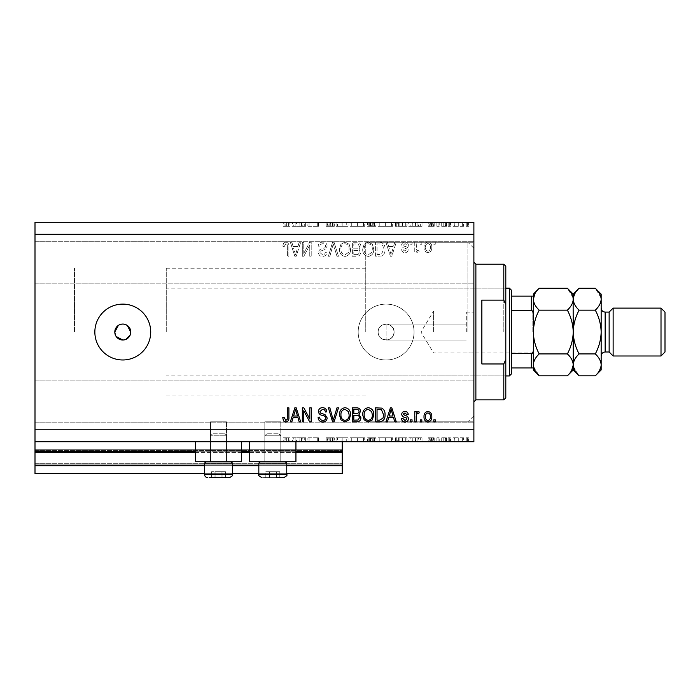 <?xml version="1.0" encoding="UTF-8"?>
<svg xmlns="http://www.w3.org/2000/svg" width="700" height="700" viewBox="0 0 700 700"><rect width="100%" height="100%" fill="white"/><g stroke="black" fill="none" stroke-linecap="round" stroke-linejoin="round"><path stroke-width="0.53" stroke-dasharray="3.5 2.62" d="M35 441.77L35 429.8L473.883 429.8L473.883 441.77L35 441.77L35 451.745L342.221 451.745L342.221 441.77L35 441.77L342.221 441.77M35 452.541L35 451.745L342.221 451.745L342.221 465.71L35 465.71L35 452.541L342.221 452.541M35 465.71L35 449.75L35 473.69L35 463.312L35 473.69L342.221 473.69L342.221 465.71M35 473.69L342.221 473.69L342.221 450.546L342.221 473.69L35 473.69M35 464.109L342.221 464.109L342.221 449.75L342.221 464.109L35 464.109M35 449.75L342.221 449.75L342.221 450.546L342.221 449.75L35 449.75L342.221 449.75L35 449.75L35 463.312L35 449.75M204.566 473.69L232.496 473.69M258.834 473.69L286.764 473.69M204.566 465.71L232.496 465.71M258.834 465.71L286.764 465.71M35 451.745L342.221 451.745M195.396 451.745L241.675 451.745M249.655 451.745L295.934 451.745M394.091 332.045C393.584 327.233 390.924 324.572 386.111 324.065C390.924 324.572 393.584 327.233 394.091 332.045C394.581 342.335 377.641 342.344 378.131 332.045A7.98 7.98 0 0 1 386.111 324.065A7.98 7.98 0 0 1 394.091 332.045C393.584 336.858 390.924 339.517 386.111 340.025L386.111 324.065L386.111 340.025C390.924 339.517 393.584 336.858 394.091 332.045A7.98 7.98 0 0 1 386.111 340.025A7.98 7.98 0 0 1 378.131 332.045C377.632 321.764 394.572 321.738 394.091 332.045M280.779 421.82L280.779 461.72L264.819 461.72L280.779 461.72L264.819 461.72L280.779 461.72L264.819 461.72L280.779 461.72L264.819 461.72L280.779 461.72L280.779 421.82L264.819 421.82L264.819 461.72L264.819 421.82L280.779 421.82M226.511 421.82L226.511 461.72L210.551 461.72L226.511 461.72L210.551 461.72L226.511 461.72L210.551 461.72L226.511 461.72L210.551 461.72L226.511 461.72L226.511 421.82L210.551 421.82L210.551 461.72L210.551 421.82L226.511 421.82M195.396 441.77L241.675 441.77L195.396 441.77L195.396 461.72L241.675 461.72L195.396 461.72L241.675 461.72L241.675 441.77L195.396 441.77L241.675 441.77M249.655 441.77L295.934 441.77L249.655 441.77L249.655 461.72L295.934 461.72L249.655 461.72L295.934 461.72L295.934 441.77L249.655 441.77L295.934 441.77M115.404 335.108L116.139 336.481M127.207 325.412L122.78 324.065L118.344 325.412M122.78 304.115A27.93 27.93 0 0 0 94.85 332.045A27.93 27.93 0 0 0 122.78 359.975A27.93 27.93 0 0 0 150.71 332.045A27.93 27.93 0 0 0 122.78 304.115M358.181 332.045A27.93 27.93 0 0 1 386.111 304.115A27.93 27.93 0 0 1 414.041 332.045A27.93 27.93 0 0 1 386.111 359.975A27.93 27.93 0 0 1 358.181 332.045A27.93 27.93 0 0 1 386.111 304.115A27.93 27.93 0 0 1 414.041 332.045A27.93 27.93 0 0 1 386.111 359.975A27.93 27.93 0 0 1 358.181 332.045M466.305 332.045L466.305 312.095L466.305 332.045M473.883 332.045L473.883 241.273L473.883 332.045M365.759 332.045L365.759 242.27L365.759 332.045M74.498 332.045L74.498 268.205L74.498 332.045M35 262.22L35 241.273L35 262.22M35 401.87L35 422.817L35 401.87M308.061 226.31L318.535 226.31L309.05 226.31L309.05 222.32L318.535 222.32L309.05 222.32L309.05 226.31L307.79 226.31L308.061 222.32M334.294 222.32L326.06 222.32L334.294 222.32L334.294 226.31L330.304 226.31L330.304 222.32L330.304 226.31L326.06 226.31L326.06 222.32M342.169 222.32L336.079 222.32L348.075 222.32L342.169 222.32L342.169 226.31L341.994 222.32M357.411 222.32L350.044 222.32L364.726 222.32L357.411 222.32L357.411 226.31L350.044 226.31L350.044 222.32M385.341 222.32L377.974 222.32L392.656 222.32L385.341 222.32L385.341 226.31L377.974 226.31L377.974 222.32M408.765 222.32L422.021 222.32L408.765 222.32L408.765 226.31L415.389 226.31L415.389 222.32M468.562 226.31L466.235 226.31L467.399 226.31L467.399 222.32L466.235 222.32L468.562 222.32L467.399 222.32L467.399 226.31L468.562 226.31L468.562 222.32M35 429.8L35 222.32L473.883 222.32L473.883 429.8M452.988 222.32L463.549 222.32L452.988 222.32L452.988 226.31L454.387 226.31L454.387 222.32M450.485 226.31L448.157 226.31L449.321 226.31L449.321 222.32L448.157 222.32L450.485 222.32L449.321 222.32L449.321 226.31L450.485 226.31L450.485 222.32M445.454 226.31L441.709 226.31L442.96 226.31L442.96 222.32L441.709 222.32L446.547 222.32L442.96 222.32L442.96 226.31L442.96 222.32L442.96 226.31L445.454 226.31L445.454 222.32M439.206 226.31L436.879 226.31L438.043 226.31L438.043 222.32L436.879 222.32L439.206 222.32L438.043 222.32L438.043 226.31L439.206 226.31L439.206 222.32M428.82 222.32L434.192 222.32L428.286 222.32L432.941 222.32L428.82 222.32L428.82 226.31L431.401 226.31L431.401 222.32L431.401 226.31L434.009 226.31L434.009 222.32M406.98 222.32L395.517 222.32L406.98 222.32L406.98 226.31L395.517 226.31L395.517 222.32L395.517 226.31L402.771 226.31L402.771 222.32M371.368 222.32L375.83 222.32L371.368 222.32L371.368 226.31L367.588 226.31L367.588 222.32L367.588 226.31L374.754 226.31L374.754 222.32M292.399 222.32L305.646 222.32L292.399 222.32L292.399 226.31L299.023 226.31L299.023 222.32M286.703 222.32L283.264 222.32L286.703 222.32L286.703 226.31L288.636 226.31L288.636 222.32L288.636 226.31L289.887 226.31L289.887 222.32L289.887 226.31L286.632 226.31L286.632 222.32M308.061 437.78L318.535 437.78L309.05 437.78L309.05 441.77L318.535 441.77L309.05 441.77L309.05 437.78L307.79 437.78L308.061 441.77M334.294 441.77L326.06 441.77L334.294 441.77L334.294 437.78L330.304 437.78L330.304 441.77L330.304 437.78L326.06 437.78L326.06 441.77M342.169 441.77L336.079 441.77L348.075 441.77L342.169 441.77L342.169 437.78L341.994 441.77M357.411 441.77L350.044 441.77L364.726 441.77L357.411 441.77L357.411 437.78L350.044 437.78L350.044 441.77M385.341 441.77L377.974 441.77L392.656 441.77L385.341 441.77L385.341 437.78L377.974 437.78L377.974 441.77M408.765 441.77L422.021 441.77L408.765 441.77L408.765 437.78L415.389 437.78L415.389 441.77M468.562 437.78L466.235 437.78L467.399 437.78L467.399 441.77L466.235 441.77L468.562 441.77L467.399 441.77L467.399 437.78L468.562 437.78L468.562 441.77M452.988 441.77L463.549 441.77L452.988 441.77L452.988 437.78L454.387 437.78L454.387 441.77M450.485 437.78L448.157 437.78L449.321 437.78L449.321 441.77L448.157 441.77L450.485 441.77L449.321 441.77L449.321 437.78L450.485 437.78L450.485 441.77M445.454 437.78L441.709 437.78L442.96 437.78L442.96 441.77L441.709 441.77L446.547 441.77L442.96 441.77L442.96 437.78L442.96 441.77L442.96 437.78L445.454 437.78L445.454 441.77M439.206 437.78L436.879 437.78L438.043 437.78L438.043 441.77L436.879 441.77L439.206 441.77L438.043 441.77L438.043 437.78L439.206 437.78L439.206 441.77M428.82 441.77L434.192 441.77L428.286 441.77L432.941 441.77L428.82 441.77L428.82 437.78L431.401 437.78L431.401 441.77L431.401 437.78L434.009 437.78L434.009 441.77M406.98 441.77L395.517 441.77L406.98 441.77L406.98 437.78L395.517 437.78L395.517 441.77L395.517 437.78L402.771 437.78L402.771 441.77M371.368 441.77L375.83 441.77L371.368 441.77L371.368 437.78L367.588 437.78L367.588 441.77L367.588 437.78L374.754 437.78L374.754 441.77M292.399 441.77L305.646 441.77L292.399 441.77L292.399 437.78L299.023 437.78L299.023 441.77M286.703 441.77L283.264 441.77L286.703 441.77L286.703 437.78L288.636 437.78L288.636 441.77L288.636 437.78L289.887 437.78L289.887 441.77L289.887 437.78L286.632 437.78L286.632 441.77M303.774 253.391L303.774 242.27L302.321 242.27L302.321 256.235L303.861 256.235L309.759 245.105L309.759 256.235L311.211 256.235L311.211 242.27L309.654 242.27L303.774 253.391L303.774 242.27L302.321 242.27L302.321 256.235L303.861 256.235L309.759 245.105L309.759 256.235L311.211 256.235L311.211 242.27L309.654 242.27L303.774 253.391M327.171 246.155C326.909 243.521 325.439 242.165 322.77 242.095C319.83 242.279 318.273 243.845 318.098 246.811L319.55 246.986C319.734 244.939 320.854 243.854 322.892 243.723C324.572 243.714 325.509 244.51 325.719 246.12C325.281 247.739 324.118 248.623 322.227 248.754C319.953 249.13 318.701 250.407 318.465 252.595C318.675 255.054 320.023 256.322 322.516 256.419C325.168 256.287 326.602 254.896 326.804 252.245L325.351 252.07C325.22 253.811 324.293 254.721 322.56 254.791L319.909 252.56L320.373 251.142L325.01 249.498L327.171 246.155C326.909 243.521 325.439 242.165 322.77 242.095C319.83 242.279 318.273 243.845 318.098 246.811L319.55 246.986C319.734 244.939 320.854 243.854 322.892 243.723C324.572 243.714 325.509 244.51 325.719 246.12C325.281 247.739 324.118 248.623 322.227 248.754C319.953 249.13 318.701 250.407 318.465 252.595C318.675 255.054 320.023 256.322 322.516 256.419C325.168 256.287 326.602 254.896 326.804 252.245L325.351 252.07C325.22 253.811 324.293 254.721 322.56 254.791L319.909 252.56L320.373 251.142L325.01 249.498L327.171 246.155M338.467 256.235L334.066 242.27L332.57 242.27L328.396 256.235L329.884 256.235L333.244 243.906L336.963 256.235L338.467 256.235L334.066 242.27L332.57 242.27L328.396 256.235L329.884 256.235L333.244 243.906L336.963 256.235L338.467 256.235M345.03 242.095L340.918 244.282L339.5 249.069C339.334 253.225 341.18 255.675 345.039 256.419C348.828 255.693 350.665 253.304 350.56 249.244L349.142 244.23L345.03 242.095L340.918 244.282L339.5 249.069C339.334 253.225 341.18 255.675 345.039 256.419C348.828 255.693 350.665 253.304 350.56 249.244L349.142 244.23L345.03 242.095M368.244 242.095L364.131 244.282L362.714 249.069C362.547 253.225 364.394 255.675 368.252 256.419C372.041 255.693 373.879 253.304 373.774 249.244L372.356 244.23L368.244 242.095L364.131 244.282L362.714 249.069C362.547 253.225 364.394 255.675 368.252 256.419C372.041 255.693 373.879 253.304 373.774 249.244L372.356 244.23L368.244 242.095M388.658 246.444L387.441 242.27L385.928 242.27L390.39 256.235L391.799 256.235L396.261 242.27L394.756 242.27L393.531 246.444L388.658 246.444L387.441 242.27L385.928 242.27L390.39 256.235L391.799 256.235L396.261 242.27L394.756 242.27L393.531 246.444L388.658 246.444M435.26 244.265L435.26 242.27L433.808 242.27L433.808 244.265L435.26 244.265L435.26 242.27L433.808 242.27L433.808 244.265L435.26 244.265M35 234.29L473.883 234.29M431.812 247.459C431.996 244.431 430.701 242.638 427.91 242.095C425.162 242.629 423.859 244.388 424.016 247.354C423.85 250.329 425.154 252.079 427.91 252.612C430.631 252.096 431.926 250.373 431.812 247.459C431.996 244.431 430.701 242.638 427.91 242.095C425.162 242.629 423.859 244.388 424.016 247.354C423.85 250.329 425.154 252.079 427.91 252.612C430.631 252.096 431.926 250.373 431.812 247.459M421.838 244.265L421.838 242.27L420.385 242.27L420.385 244.265L421.838 244.265L421.838 242.27L420.385 242.27L420.385 244.265L421.838 244.265M416.211 247.537L416.211 242.27L414.759 242.27L414.759 252.429L416.211 252.429L416.211 250.81L417.926 252.612L419.3 252.07L418.749 250.618L417.769 250.801L416.474 249.611L416.211 242.27L414.759 242.27L414.759 252.429L416.211 252.429L416.211 250.81L417.926 252.612L419.3 252.07L418.749 250.618L417.769 250.801L416.474 249.611L416.211 247.537M412.046 244.265L412.046 242.27L410.594 242.27L410.594 244.265L412.046 244.265L412.046 242.27L410.594 242.27L410.594 244.265L412.046 244.265M408.415 245.368C408.257 243.259 407.111 242.174 404.985 242.095C402.938 242.2 401.783 243.285 401.52 245.359L402.973 245.534L405.081 243.539L406.963 245.123L406.63 246.041L405.265 246.601C403.244 246.846 402.062 247.888 401.704 249.716C401.896 251.615 402.973 252.586 404.924 252.612C406.866 252.578 407.969 251.606 408.231 249.707L406.779 249.524L404.976 251.16L403.156 249.918L405.239 248.491C407.19 248.246 408.249 247.205 408.415 245.368C408.257 243.259 407.111 242.174 404.985 242.095C402.938 242.2 401.783 243.285 401.52 245.359L402.973 245.534L405.081 243.539L406.963 245.123L406.63 246.041L405.265 246.601C403.244 246.846 402.062 247.888 401.704 249.716C401.896 251.615 402.973 252.586 404.924 252.612C406.866 252.578 407.969 251.606 408.231 249.707L406.779 249.524L404.976 251.16L403.156 249.918L405.239 248.491C407.19 248.246 408.249 247.205 408.415 245.368M385.017 249.331C385.271 245.201 383.495 242.848 379.706 242.27L375.594 242.27L375.594 256.235L381.745 255.981C384.16 254.52 385.245 252.306 385.017 249.331C385.271 245.201 383.495 242.848 379.706 242.27L375.594 242.27L375.594 256.235L381.745 255.981C384.16 254.52 385.245 252.306 385.017 249.331M360.902 246.374C360.78 243.661 359.371 242.296 356.676 242.27L352.38 242.27L352.38 256.235L356.703 256.235C359.047 256.226 360.325 255.054 360.535 252.726L358.977 249.804L360.902 246.374C360.78 243.661 359.371 242.296 356.676 242.27L352.38 242.27L352.38 256.235L356.703 256.235C359.047 256.226 360.325 255.054 360.535 252.726L358.977 249.804L360.902 246.374M293.081 246.444L291.865 242.27L290.351 242.27L294.814 256.235L296.223 256.235L300.685 242.27L299.18 242.27L297.964 246.444L293.081 246.444L291.865 242.27L290.351 242.27L294.814 256.235L296.223 256.235L300.685 242.27L299.18 242.27L297.964 246.444L293.081 246.444M285.749 242.095L283.561 243.075L282.739 246.444L284.183 246.627L285.81 243.723L287.262 244.781L287.446 256.235L288.899 256.235L288.899 246.759C289.179 244.116 288.129 242.568 285.749 242.095L283.561 243.075L282.739 246.444L284.183 246.627L285.81 243.723L287.262 244.781L287.446 256.235L288.899 256.235L288.899 246.759C289.179 244.116 288.129 242.568 285.749 242.095M124.337 339.868L125.834 339.421M130.148 335.099L130.602 333.611M430.36 247.354C430.526 249.401 429.704 250.67 427.875 251.16C426.099 250.635 425.294 249.366 425.46 247.354C425.294 245.306 426.116 244.037 427.945 243.539C429.721 244.072 430.526 245.341 430.36 247.354C430.526 249.401 429.704 250.67 427.875 251.16C426.099 250.635 425.294 249.366 425.46 247.354C425.294 245.306 426.116 244.037 427.945 243.539C429.721 244.072 430.526 245.341 430.36 247.354M391.099 254.782L389.13 248.08L393.059 248.08L391.099 254.782L389.13 248.08L393.059 248.08L391.099 254.782M379.488 254.608L377.037 254.608L377.037 243.906L379.531 243.906L383.014 245.936L383.565 249.349L381.465 254.328L377.037 254.608L377.037 243.906L379.531 243.906L383.014 245.936L383.565 249.349L381.465 254.328L379.488 254.608M371.717 252.438L368.261 254.791C365.304 254.188 363.939 252.271 364.166 249.051C364.07 246.041 365.426 244.265 368.235 243.723C371.123 244.309 372.488 246.164 372.321 249.287L371.717 252.438L368.261 254.791C365.304 254.188 363.939 252.271 364.166 249.051C364.07 246.041 365.426 244.265 368.235 243.723C371.123 244.309 372.488 246.164 372.321 249.287L371.717 252.438M356.501 248.806L353.824 248.806L353.824 243.906L358.111 244.081L359.45 246.365C359.293 248.106 358.312 248.92 356.501 248.806L353.824 248.806L353.824 243.906L358.111 244.081L359.45 246.365C359.293 248.106 358.312 248.92 356.501 248.806M356.204 254.608L353.824 254.608L353.824 250.434L357.814 250.565L359.082 252.499C358.899 254.126 357.936 254.826 356.204 254.608L353.824 254.608L353.824 250.434L357.814 250.565L359.082 252.499C358.899 254.126 357.936 254.826 356.204 254.608M348.504 252.438L345.047 254.791C342.09 254.188 340.725 252.271 340.953 249.051C340.856 246.041 342.213 244.265 345.021 243.723C347.909 244.309 349.274 246.164 349.108 249.287L348.504 252.438L345.047 254.791C342.09 254.188 340.725 252.271 340.953 249.051C340.856 246.041 342.213 244.265 345.021 243.723C347.909 244.309 349.274 246.164 349.108 249.287L348.504 252.438M295.523 254.782L293.554 248.08L297.483 248.08L295.523 254.782L293.554 248.08L297.483 248.08L295.523 254.782M435.26 421.82L433.808 421.82L433.808 419.825L435.26 419.825L435.26 421.82M427.91 421.995C425.162 421.461 423.859 419.711 424.016 416.736C423.85 413.761 425.154 412.011 427.91 411.477C430.631 411.994 431.926 413.717 431.812 416.631C431.996 419.659 430.701 421.453 427.91 421.995M430.36 416.736C430.526 414.689 429.704 413.42 427.875 412.93C426.099 413.455 425.294 414.724 425.46 416.736C425.294 418.784 426.116 420.061 427.945 420.551C429.721 420.017 430.526 418.749 430.36 416.736M421.838 421.82L420.385 421.82L420.385 419.825L421.838 419.825L421.838 421.82M416.211 421.82L414.759 421.82L414.759 411.661L416.211 411.661L416.211 413.28L417.926 411.477L419.3 412.02L418.749 413.473L417.769 413.297L416.474 414.479L416.211 421.82M412.046 421.82L410.594 421.82L410.594 419.825L412.046 419.825L412.046 421.82M404.985 421.995C402.938 421.89 401.783 420.805 401.52 418.731L402.973 418.556L405.081 420.551L406.963 418.976L406.63 418.049L405.265 417.489C403.244 417.244 402.062 416.203 401.704 414.374C401.896 412.475 402.973 411.504 404.924 411.477C406.866 411.512 407.969 412.484 408.231 414.382L406.779 414.566L404.976 412.93L403.156 414.172L405.239 415.599C407.19 415.844 408.249 416.885 408.415 418.723C408.257 420.831 407.111 421.925 404.985 421.995M387.441 421.82L385.928 421.82L390.39 407.855L391.799 407.855L396.261 421.82L394.756 421.82L393.531 417.646L388.658 417.646L387.441 421.82M391.099 409.308L389.13 416.01L393.059 416.01L391.099 409.308M379.706 421.82L375.594 421.82L375.594 407.855L381.745 408.109C384.16 409.57 385.245 411.784 385.017 414.759C385.271 418.889 383.495 421.243 379.706 421.82M379.488 409.483L377.037 409.483L377.037 420.184L379.531 420.184L383.014 418.154L383.565 414.741L381.465 409.762L379.488 409.483M364.131 419.808L362.714 415.021C362.547 410.865 364.394 408.415 368.252 407.671C372.041 408.398 373.879 410.786 373.774 414.846L372.356 419.869L368.244 421.995L364.131 419.808M371.717 411.652L368.261 409.308C365.304 409.911 363.939 411.819 364.166 415.039C364.07 418.049 365.426 419.825 368.235 420.368C371.123 419.781 372.488 417.926 372.321 414.811L371.717 411.652M356.676 421.82L352.38 421.82L352.38 407.855L356.703 407.855C359.047 407.864 360.325 409.036 360.535 411.364L358.977 414.295L360.902 417.716C360.78 420.429 359.371 421.794 356.676 421.82M356.501 415.293L353.824 415.293L353.824 420.184L358.111 420.009L359.45 417.725C359.293 415.984 358.312 415.17 356.501 415.293M356.204 409.483L353.824 409.483L353.824 413.656L357.814 413.525L359.082 411.591C358.899 409.964 357.936 409.264 356.204 409.483M340.918 419.808L339.5 415.021C339.334 410.865 341.18 408.415 345.039 407.671C348.828 408.398 350.665 410.786 350.56 414.846L349.142 419.869L345.03 421.995L340.918 419.808M348.504 411.652L345.047 409.308C342.09 409.911 340.725 411.819 340.953 415.039C340.856 418.049 342.213 419.825 345.021 420.368C347.909 419.781 349.274 417.926 349.108 414.811L348.504 411.652M334.066 421.82L332.57 421.82L328.396 407.855L329.884 407.855L333.244 420.184L336.963 407.855L338.467 407.855L334.066 421.82M322.77 421.995C319.83 421.82 318.273 420.245 318.098 417.287L319.55 417.104C319.734 419.151 320.854 420.236 322.892 420.368C324.572 420.385 325.509 419.58 325.719 417.979C325.281 416.351 324.118 415.467 322.227 415.336C319.953 414.969 318.701 413.683 318.465 411.495C318.675 409.045 320.023 407.767 322.516 407.671C325.168 407.803 326.602 409.194 326.804 411.845L325.351 412.02C325.22 410.279 324.293 409.369 322.56 409.308L319.909 411.53L320.373 412.947L325.01 414.601L327.171 417.935C326.909 420.569 325.439 421.925 322.77 421.995M303.774 421.82L302.321 421.82L302.321 407.855L303.861 407.855L309.759 418.985L309.759 407.855L311.211 407.855L311.211 421.82L309.654 421.82L303.774 410.699L303.774 421.82M291.865 421.82L290.351 421.82L294.814 407.855L296.223 407.855L300.685 421.82L299.18 421.82L297.964 417.646L293.081 417.646L291.865 421.82M295.523 409.308L293.554 416.01L297.483 416.01L295.523 409.308M283.561 421.015L282.739 417.646L284.183 417.463L285.81 420.368L287.262 419.309L287.446 407.855L288.899 407.855L288.899 417.331C289.179 419.974 288.129 421.531 285.749 421.995L283.561 421.015M466.235 437.78L466.235 441.77M454.387 437.78L458.273 437.78L458.273 441.77L462.298 441.77L454.239 441.77L458.273 441.77L458.273 437.78L462.157 437.78L462.157 441.77M462.157 437.78L463.549 437.78L463.549 441.77M463.549 437.78L452.988 437.78M458.273 437.78L454.239 437.78L458.273 437.78L458.273 441.77L458.273 437.78M462.298 437.78L462.298 441.77M454.239 437.78L454.239 441.77M448.157 437.78L448.157 441.77M441.709 437.78L441.709 441.77L441.709 437.78M446.547 437.78L446.547 441.77M445.856 437.78L445.856 441.77M445.217 437.78L445.217 441.77M443.188 437.78L443.188 441.77M436.879 437.78L436.879 441.77M434.009 437.78L433.16 437.78L433.16 441.77M433.16 437.78L430.071 437.78L430.071 441.77M430.071 437.78L430.421 441.77M430.421 437.78L431.874 437.78L431.874 441.77M431.874 437.78L433.72 437.78L433.72 441.77M433.72 437.78L434.192 437.78L434.192 441.77M434.192 437.78L431.2 437.78L431.2 441.77M431.2 437.78L428.286 437.78L428.286 441.77M428.286 437.78L429.118 437.78L429.118 441.77M429.118 437.78L431.139 437.78L431.139 441.77M431.139 437.78L432.941 437.78L432.941 441.77M432.941 437.78L432.591 441.77M432.591 437.78L431.051 437.78L431.051 441.77M431.051 437.78L429.284 437.78L429.284 441.77M429.284 437.78L428.82 437.78M415.389 437.78L415.572 441.77M415.572 437.78L422.021 437.78L422.021 441.77M422.021 437.78L420.656 437.78L420.656 441.77M420.656 437.78L418.591 437.78L418.591 441.77M418.591 437.78L412.256 437.78L412.256 441.77M412.256 437.78L410.139 437.78L410.139 441.77M410.139 437.78L408.765 437.78M412.939 437.78L417.926 437.78L412.939 437.78L412.939 441.77L417.926 441.77L412.939 441.77M417.926 437.78L417.926 441.77M415.467 437.78L415.467 441.77M402.771 437.78L406.98 437.78M397.757 437.78L405.729 437.78L397.757 437.78L397.757 441.77L396.777 441.77L405.729 441.77L397.757 441.77M396.777 437.78L396.777 441.77L396.777 437.78M402.045 437.78L402.045 441.77M405.729 437.78L405.729 441.77M402.369 437.78L402.369 441.77M377.974 437.78L385.227 437.78L385.227 441.77M385.227 437.78L392.656 437.78L392.656 441.77M392.656 437.78L385.341 437.78M385.289 437.78L391.405 437.78L379.225 437.78L385.289 437.78L385.289 441.77L391.405 441.77L379.225 441.77L385.289 441.77L385.289 437.78M391.405 437.78L391.405 441.77M379.225 437.78L379.225 441.77M374.754 437.78L373.135 437.78L373.135 441.77M373.135 437.78L375.83 437.78L375.83 441.77M375.83 437.78L371.368 437.78M372.286 437.78L368.848 437.78L374.57 437.78L372.286 437.78L372.286 441.77L369.679 441.77L373.502 441.77L368.848 441.77L372.286 441.77M373.502 437.78L368.848 437.78L373.502 437.78L373.502 441.77M370.545 437.78L370.545 441.77M368.848 437.78L368.848 441.77L368.848 437.78M369.688 437.78L369.688 441.77L369.679 437.78M374.57 437.78L374.57 441.77M370.632 437.78L370.632 441.77M350.044 437.78L357.297 437.78L357.297 441.77M357.297 437.78L364.726 437.78L364.726 441.77M364.726 437.78L357.411 437.78M357.359 437.78L363.475 437.78L351.295 437.78L357.359 437.78L357.359 441.77L363.475 441.77L351.295 441.77L357.359 441.77L357.359 437.78M363.475 437.78L363.475 441.77M351.295 437.78L351.295 441.77M341.994 437.78L336.079 437.78L336.079 441.77M336.079 437.78L337.426 437.78L337.426 441.77M337.426 437.78L342.081 437.78L342.081 441.77M342.081 437.78L346.736 437.78L346.736 441.77M346.736 437.78L348.075 437.78L348.075 441.77M348.075 437.78L342.169 437.78M326.06 437.78L327.233 437.78L327.233 441.77M327.233 437.78L333.034 437.78L333.034 441.77M333.034 437.78L332.535 437.78L332.535 441.77M332.535 437.78L327.731 437.78L327.731 441.77M327.731 437.78L326.953 437.78L326.953 441.77M326.953 437.78L330.391 437.78L330.391 441.77M330.391 437.78L334.11 437.78L334.11 441.77M334.11 437.78L332.981 437.78L332.981 441.77M332.981 437.78L330.251 437.78L330.251 441.77M330.251 437.78L328.204 437.78L328.204 441.77M328.204 437.78L329.123 437.78L329.123 441.77M329.123 437.78L331.004 437.78L331.004 441.77M331.004 437.78L334.294 437.78M317.284 437.78L317.284 441.77L317.284 437.78M318.535 437.78L318.535 441.77L318.535 437.78M318.255 437.78L318.255 441.77M299.023 437.78L299.197 441.77M299.197 437.78L305.646 437.78L305.646 441.77M305.646 437.78L304.281 437.78L304.281 441.77M304.281 437.78L302.216 437.78L302.216 441.77M302.216 437.78L295.89 437.78L295.89 441.77M295.89 437.78L293.764 437.78L293.764 441.77M293.764 437.78L292.399 437.78M296.572 437.78L301.56 437.78L296.572 437.78L296.572 441.77L301.56 441.77L296.572 441.77M301.56 437.78L301.56 441.77M299.101 437.78L299.101 441.77M286.632 437.78L283.264 437.78L283.264 441.77M283.264 437.78L284.007 437.78L284.007 441.77M284.007 437.78L285.793 437.78L285.793 441.77M285.793 437.78L286.703 437.78M466.235 226.31L466.235 222.32M454.387 226.31L458.273 226.31L458.273 222.32L462.298 222.32L454.239 222.32L458.273 222.32L458.273 226.31L462.157 226.31L462.157 222.32M462.157 226.31L463.549 226.31L463.549 222.32M463.549 226.31L452.988 226.31M458.273 226.31L454.239 226.31L458.273 226.31L458.273 222.32L458.273 226.31M462.298 226.31L462.298 222.32M454.239 226.31L454.239 222.32M448.157 226.31L448.157 222.32M441.709 226.31L441.709 222.32L441.709 226.31M446.547 226.31L446.547 222.32M445.856 226.31L445.856 222.32M445.217 226.31L445.217 222.32M443.188 226.31L443.188 222.32M436.879 226.31L436.879 222.32M434.009 226.31L433.16 226.31L433.16 222.32M433.16 226.31L430.071 226.31L430.071 222.32M430.071 226.31L430.421 222.32M430.421 226.31L431.874 226.31L431.874 222.32M431.874 226.31L433.72 226.31L433.72 222.32M433.72 226.31L434.192 226.31L434.192 222.32M434.192 226.31L431.2 226.31L431.2 222.32M431.2 226.31L428.286 226.31L428.286 222.32M428.286 226.31L429.118 226.31L429.118 222.32M429.118 226.31L431.139 226.31L431.139 222.32M431.139 226.31L432.941 226.31L432.941 222.32M432.941 226.31L432.591 222.32M432.591 226.31L431.051 226.31L431.051 222.32M431.051 226.31L429.284 226.31L429.284 222.32M429.284 226.31L428.82 226.31M415.389 226.31L415.572 222.32M415.572 226.31L422.021 226.31L422.021 222.32M422.021 226.31L420.656 226.31L420.656 222.32M420.656 226.31L418.591 226.31L418.591 222.32M418.591 226.31L412.256 226.31L412.256 222.32M412.256 226.31L410.139 226.31L410.139 222.32M410.139 226.31L408.765 226.31M412.939 226.31L417.926 226.31L412.939 226.31L412.939 222.32L417.926 222.32L412.939 222.32M417.926 226.31L417.926 222.32M415.467 226.31L415.467 222.32M402.771 226.31L406.98 226.31M397.757 226.31L405.729 226.31L397.757 226.31L397.757 222.32L396.777 222.32L405.729 222.32L397.757 222.32M396.777 226.31L396.777 222.32L396.777 226.31M402.045 226.31L402.045 222.32M405.729 226.31L405.729 222.32M402.369 226.31L402.369 222.32M377.974 226.31L385.227 226.31L385.227 222.32M385.227 226.31L392.656 226.31L392.656 222.32M392.656 226.31L385.341 226.31M385.289 226.31L391.405 226.31L379.225 226.31L385.289 226.31L385.289 222.32L391.405 222.32L379.225 222.32L385.289 222.32L385.289 226.31M391.405 226.31L391.405 222.32M379.225 226.31L379.225 222.32M374.754 226.31L373.135 226.31L373.135 222.32M373.135 226.31L375.83 226.31L375.83 222.32M375.83 226.31L371.368 226.31M372.286 226.31L368.848 226.31L374.57 226.31L372.286 226.31L372.286 222.32L369.679 222.32L373.502 222.32L368.848 222.32L372.286 222.32M373.502 226.31L368.848 226.31L373.502 226.31L373.502 222.32M370.545 226.31L370.545 222.32M368.848 226.31L368.848 222.32L368.848 226.31M369.688 226.31L369.688 222.32L369.679 226.31M374.57 226.31L374.57 222.32M370.632 226.31L370.632 222.32M350.044 226.31L357.297 226.31L357.297 222.32M357.297 226.31L364.726 226.31L364.726 222.32M364.726 226.31L357.411 226.31M357.359 226.31L363.475 226.31L351.295 226.31L357.359 226.31L357.359 222.32L363.475 222.32L351.295 222.32L357.359 222.32L357.359 226.31M363.475 226.31L363.475 222.32M351.295 226.31L351.295 222.32M341.994 226.31L336.079 226.31L336.079 222.32M336.079 226.31L337.426 226.31L337.426 222.32M337.426 226.31L342.081 226.31L342.081 222.32M342.081 226.31L346.736 226.31L346.736 222.32M346.736 226.31L348.075 226.31L348.075 222.32M348.075 226.31L342.169 226.31M326.06 226.31L327.233 226.31L327.233 222.32M327.233 226.31L333.034 226.31L333.034 222.32M333.034 226.31L332.535 226.31L332.535 222.32M332.535 226.31L327.731 226.31L327.731 222.32M327.731 226.31L326.953 226.31L326.953 222.32M326.953 226.31L330.391 226.31L330.391 222.32M330.391 226.31L334.11 226.31L334.11 222.32M334.11 226.31L332.981 226.31L332.981 222.32M332.981 226.31L330.251 226.31L330.251 222.32M330.251 226.31L328.204 226.31L328.204 222.32M328.204 226.31L329.123 226.31L329.123 222.32M329.123 226.31L331.004 226.31L331.004 222.32M331.004 226.31L334.294 226.31M317.284 226.31L317.284 222.32L317.284 226.31M318.535 226.31L318.535 222.32L318.535 226.31M318.255 226.31L318.255 222.32M299.023 226.31L299.197 222.32M299.197 226.31L305.646 226.31L305.646 222.32M305.646 226.31L304.281 226.31L304.281 222.32M304.281 226.31L302.216 226.31L302.216 222.32M302.216 226.31L295.89 226.31L295.89 222.32M295.89 226.31L293.764 226.31L293.764 222.32M293.764 226.31L292.399 226.31M296.572 226.31L301.56 226.31L296.572 226.31L296.572 222.32L301.56 222.32L296.572 222.32M301.56 226.31L301.56 222.32M299.101 226.31L299.101 222.32M286.632 226.31L283.264 226.31L283.264 222.32M283.264 226.31L284.007 226.31L284.007 222.32M284.007 226.31L285.793 226.31L285.793 222.32M285.793 226.31L286.703 226.31M224.621 477.68L211.549 477.68L224.621 477.68M222.101 477.68L222.101 471.695L225.514 471.695L225.514 477.68L214.961 477.68L214.961 471.695L225.514 471.695L211.549 471.695L211.549 477.68L211.549 471.695L215.119 471.695L215.119 477.68L215.119 471.695L222.101 471.695L222.101 477.68L225.514 477.68L225.514 471.695L221.944 471.695L221.944 477.68L221.944 471.695L214.961 471.695L214.961 477.68M213.316 433.79L224.516 433.79L213.316 433.79M225.496 435.785L210.551 435.785L225.496 435.785M207.532 461.72L231.14 461.72L207.532 461.72M230.72 463.076L204.566 463.076L232.496 463.076L232.496 474.486L204.566 474.486L232.496 474.486L204.566 474.486L204.566 463.076L230.72 463.076M227.929 477.68L209.134 477.68M278.889 477.68L265.816 477.68L279.781 477.68L265.816 477.68L279.781 477.68L269.229 477.68L269.229 471.695L265.816 471.695L279.781 471.695L265.816 471.695L265.816 477.68L279.781 477.68L269.229 477.68L269.229 471.695L276.211 471.695L276.211 477.68L276.211 471.695L279.781 471.695L279.781 477.68L276.369 477.68L278.889 477.68M267.575 433.79L278.784 433.79L267.575 433.79M279.755 435.785L264.819 435.785L279.755 435.785M261.8 461.72L285.408 461.72L261.8 461.72M284.979 463.076L258.834 463.076L286.764 463.076L286.764 474.486L258.834 474.486L286.764 474.486L258.834 474.486L258.834 463.076L284.979 463.076M263.401 477.68L283.57 477.68L263.401 477.68M276.369 477.68L276.369 471.695L269.386 471.695L269.386 477.68L269.386 471.695L265.816 471.695L265.816 477.68L276.369 477.68L276.369 471.695L279.781 471.695L279.781 477.68M505.802 332.045L505.802 286.16L505.802 332.045M503.808 332.045L503.808 288.155L503.808 332.045M467.898 332.045L467.898 242.27L467.898 332.045M503.808 399.875L503.808 363.965L481.863 363.965L481.863 300.125L503.808 300.125L503.808 264.215M505.802 397.88L505.802 266.21M503.808 363.965L505.802 359.467M505.802 304.623L503.808 300.125M481.863 363.965L481.863 300.125L481.863 363.965M533.339 332.045L533.339 309.899L533.339 332.045C533.566 339.771 535.526 347.069 539.201 353.929C535.535 357.332 533.575 360.981 533.339 364.875L533.339 299.224C533.558 303.065 535.509 306.714 539.201 310.161C535.526 317.03 533.566 324.319 533.339 332.045M532.14 332.045L532.14 311.098L532.14 332.045M433.589 332.045L433.589 311.098L433.589 332.045M509.399 288.155L509.399 375.935M511.394 373.94L511.394 290.15M166.268 332.045L166.268 268.205L166.268 332.045M511.394 310.467L531.344 310.467C532.875 311.316 533.54 312.716 533.339 314.65L533.339 294.14M511.394 367.955L531.344 367.955L531.344 353.623C532.875 352.765 533.54 351.365 533.339 349.44L533.339 367.955M511.394 353.623L531.344 353.623M511.394 296.135L531.344 296.135L531.344 310.467M609.14 351.995L609.14 312.095M613.13 355.985L613.13 308.105M665 351.995L665 312.095M661.01 308.105L661.01 355.985M601.16 369.95L601.16 294.14M573.23 369.95L573.23 364.875C573.011 361.025 571.051 357.385 567.367 353.929L539.201 353.929M567.367 375.812L571.602 370.493M533.452 366.38L539.201 375.812M567.367 353.929C571.043 347.06 573.003 339.771 573.23 332.045C572.994 324.319 571.043 317.03 567.367 310.161L539.201 310.161M539.201 288.277L534.966 293.598M573.108 297.71L567.367 288.277M567.367 310.161C571.034 306.757 572.985 303.109 573.23 299.224L573.23 294.14M573.23 332.045L573.23 299.224C573.457 303.065 575.409 306.714 579.093 310.161C575.426 317.012 573.466 324.301 573.23 332.045C573.466 339.762 575.418 347.06 579.093 353.929C575.435 357.332 573.475 360.981 573.23 364.875L573.23 332.045M533.339 369.95L533.339 364.875M573.352 366.38L579.093 375.812M579.093 288.277L574.866 293.598M573.352 297.71L573.23 299.224M595.298 375.812L599.524 370.493M601.038 366.38L601.16 364.875C600.941 361.025 598.981 357.385 595.298 353.929C598.972 347.078 600.924 339.789 601.16 332.045C600.933 324.328 598.972 317.039 595.298 310.161C598.964 306.757 600.915 303.109 601.16 299.224M601.038 297.71L595.298 288.277M595.298 310.161L579.093 310.161M595.298 353.929L579.093 353.929M35 463.312L342.221 463.312L35 463.312M35 450.546L342.221 450.546L35 450.546M195.396 452.541L241.675 452.541M249.655 452.541L295.934 452.541M442.96 437.78L442.96 441.77M399.849 437.78L399.849 441.77M398.344 437.78L398.344 441.77M398.379 437.78L398.379 441.77M370.317 437.78L370.317 441.77M330.024 437.78L330.024 441.77M442.96 226.31L442.96 222.32M399.849 226.31L399.849 222.32M398.344 226.31L398.344 222.32M398.379 226.31L398.379 222.32M370.317 226.31L370.317 222.32M330.024 226.31L330.024 222.32M475.877 399.875L475.877 264.215M605.15 351.995L605.15 312.095M386.111 324.065L466.305 324.065L386.111 324.065M466.305 312.095L473.883 312.095L466.305 312.095M166.268 268.205L365.759 268.205M473.883 248.255L467.898 242.27L365.759 242.27L473.883 242.27M35 241.273L473.883 241.273L35 241.273M35 380.922L473.883 380.922L35 380.922M35 422.817L473.883 422.817L35 422.817M35 283.168L473.883 283.168L35 283.168M473.883 415.835L467.898 421.82L365.759 421.82L473.883 421.82M166.268 395.885L365.759 395.885M466.305 351.995L473.883 351.995L466.305 351.995M386.111 340.025L466.305 340.025L386.111 340.025M224.516 433.79L226.511 435.785L226.511 461.72L226.511 435.785L224.516 433.79M231.14 461.72L232.496 463.076M205.923 461.72L204.566 463.076M210.551 435.785L210.551 461.72L210.551 435.785L212.546 433.79L210.551 435.785M278.784 433.79L280.779 435.785L280.779 461.72L280.779 435.785L278.784 433.79M264.819 435.785L264.819 461.72L264.819 435.785L266.814 433.79L264.819 435.785M285.408 461.72L286.764 463.076M260.19 461.72L258.834 463.076M365.759 288.155L503.808 288.155L505.802 286.16M365.759 375.935L503.808 375.935L505.802 377.93M533.339 354.191L532.14 352.993L433.589 352.993L420.998 332.045L433.589 311.098L532.14 311.098L533.339 309.899M505.802 375.935L166.268 375.935M505.802 288.155L166.268 288.155"/><path stroke-width="1.05" d="M35 234.29L473.883 234.29L473.883 222.32L35 222.32L35 473.69L204.566 473.69M232.496 473.69L258.834 473.69M286.764 473.69L342.221 473.69L342.221 465.71L286.764 465.71M35 465.71L204.566 465.71M232.496 465.71L258.834 465.71M295.934 452.541L342.221 452.541L342.221 465.71M342.221 452.541L342.221 451.745L295.934 451.745M35 451.745L195.396 451.745M241.675 451.745L249.655 451.745M342.221 441.77L342.221 451.745M241.675 441.77L241.675 461.72L195.396 461.72L195.396 441.77M249.655 441.77L249.655 461.72L295.934 461.72L295.934 441.77M118.344 325.412L114.8 332.045L115.404 335.108M116.139 336.481L122.78 340.025L124.337 339.868M122.78 324.065A7.98 7.98 0 0 0 114.8 332.045A7.98 7.98 0 0 0 122.78 340.025A7.98 7.98 0 0 0 130.76 332.045A7.98 7.98 0 0 0 122.78 324.065M122.78 304.115A27.93 27.93 0 0 0 94.85 332.045A27.93 27.93 0 0 0 122.78 359.975A27.93 27.93 0 0 0 150.71 332.045A27.93 27.93 0 0 0 122.78 304.115M130.602 333.611L130.76 332.045L127.207 325.412M35 441.77L473.883 441.77L473.883 234.29M303.774 410.699L303.774 421.82L302.321 421.82L302.321 407.855L303.861 407.855L309.759 418.985L309.759 407.855L311.211 407.855L311.211 421.82L309.654 421.82L303.774 410.699M327.171 417.935C326.909 420.569 325.439 421.925 322.77 421.995C319.83 421.82 318.273 420.245 318.098 417.287L319.55 417.104C319.734 419.151 320.854 420.236 322.892 420.368C324.572 420.385 325.509 419.58 325.719 417.979C325.281 416.351 324.118 415.467 322.227 415.336C319.953 414.969 318.701 413.683 318.465 411.495C318.675 409.045 320.023 407.767 322.516 407.671C325.168 407.803 326.602 409.194 326.804 411.845L325.351 412.02C325.22 410.279 324.293 409.369 322.56 409.308L319.909 411.53L320.373 412.947L325.01 414.601L327.171 417.935M338.467 407.855L334.066 421.82L332.57 421.82L328.396 407.855L329.884 407.855L333.244 420.184L336.963 407.855L338.467 407.855M345.03 421.995L340.918 419.808L339.5 415.021C339.334 410.865 341.18 408.415 345.039 407.671C348.828 408.398 350.665 410.786 350.56 414.846L349.142 419.869L345.03 421.995M368.244 421.995L364.131 419.808L362.714 415.021C362.547 410.865 364.394 408.415 368.252 407.671C372.041 408.398 373.879 410.786 373.774 414.846L372.356 419.869L368.244 421.995M388.658 417.646L387.441 421.82L385.928 421.82L390.39 407.855L391.799 407.855L396.261 421.82L394.756 421.82L393.531 417.646L388.658 417.646M435.26 419.825L435.26 421.82L433.808 421.82L433.808 419.825L435.26 419.825M35 429.8L473.883 429.8M431.812 416.631C431.996 419.659 430.701 421.453 427.91 421.995C425.162 421.461 423.859 419.711 424.016 416.736C423.85 413.761 425.154 412.011 427.91 411.477C430.631 411.994 431.926 413.717 431.812 416.631M421.838 419.825L421.838 421.82L420.385 421.82L420.385 419.825L421.838 419.825M416.211 416.553L416.211 421.82L414.759 421.82L414.759 411.661L416.211 411.661L416.211 413.28L417.926 411.477L419.3 412.02L418.749 413.473L417.769 413.297L416.474 414.479L416.211 416.553M412.046 419.825L412.046 421.82L410.594 421.82L410.594 419.825L412.046 419.825M408.415 418.723C408.257 420.831 407.111 421.925 404.985 421.995C402.938 421.89 401.783 420.805 401.52 418.731L402.973 418.556L405.081 420.551L406.963 418.976L406.63 418.049L405.265 417.489C403.244 417.244 402.062 416.203 401.704 414.374C401.896 412.475 402.973 411.504 404.924 411.477C406.866 411.512 407.969 412.484 408.231 414.382L406.779 414.566L404.976 412.93L403.156 414.172L405.239 415.599C407.19 415.844 408.249 416.885 408.415 418.723M385.017 414.759C385.271 418.889 383.495 421.243 379.706 421.82L375.594 421.82L375.594 407.855L381.745 408.109C384.16 409.57 385.245 411.784 385.017 414.759M360.902 417.716C360.78 420.429 359.371 421.794 356.676 421.82L352.38 421.82L352.38 407.855L356.703 407.855C359.047 407.864 360.325 409.036 360.535 411.364L358.977 414.295L360.902 417.716M293.081 417.646L291.865 421.82L290.351 421.82L294.814 407.855L296.223 407.855L300.685 421.82L299.18 421.82L297.964 417.646L293.081 417.646M285.749 421.995L283.561 421.015L282.739 417.646L284.183 417.463L285.81 420.368L287.262 419.309L287.446 407.855L288.899 407.855L288.899 417.331C289.179 419.974 288.129 421.531 285.749 421.995M125.834 339.421L130.148 335.099M427.875 412.93C426.099 413.455 425.294 414.724 425.46 416.736C425.294 418.784 426.116 420.061 427.945 420.551C429.721 420.017 430.526 418.749 430.36 416.736C430.526 414.689 429.704 413.42 427.875 412.93M390.442 411.95L389.13 416.01L393.059 416.01L391.099 409.308L390.442 411.95M377.037 409.483L377.037 420.184L379.531 420.184L383.014 418.154L383.565 414.741L381.465 409.762L377.037 409.483M368.261 409.308C365.304 409.911 363.939 411.819 364.166 415.039C364.07 418.049 365.426 419.825 368.235 420.368C371.123 419.781 372.488 417.926 372.321 414.811L371.717 411.652L368.261 409.308M353.824 409.483L353.824 413.656L357.814 413.525L359.082 411.591C358.899 409.964 357.936 409.264 356.204 409.483L353.824 409.483M353.824 415.293L353.824 420.184L358.111 420.009L359.45 417.725C359.293 415.984 358.312 415.17 356.501 415.293L353.824 415.293M345.047 409.308C342.09 409.911 340.725 411.819 340.953 415.039C340.856 418.049 342.213 419.825 345.021 420.368C347.909 419.781 349.274 417.926 349.108 414.811L348.504 411.652L345.047 409.308M294.875 411.95L293.554 416.01L297.483 416.01L295.523 409.308L294.875 411.95M231.14 461.72L232.496 463.076L204.566 463.076L204.566 474.486L232.496 474.486C233.38 475.09 232.321 476.157 229.303 477.68L209.134 477.68M227.929 477.68L229.303 477.68C232.321 476.157 233.38 475.09 232.496 474.486L232.496 463.076M214.961 477.68L222.101 477.68M285.408 461.72L286.764 463.076L258.834 463.076L258.834 474.486L286.764 474.486C287.648 475.09 286.58 476.157 283.57 477.68L276.369 477.68M279.781 477.68L283.57 477.68C286.58 476.157 287.648 475.09 286.764 474.486L286.764 463.076M503.808 300.125L503.808 264.215L505.802 266.21L505.802 304.623L503.808 300.125L481.863 300.125L481.863 363.965L503.808 363.965L505.802 359.467L505.802 397.88L503.808 399.875L503.808 363.965M505.802 359.467L505.802 304.623M509.399 288.155L511.394 290.15L511.394 373.94L509.399 375.935L509.399 288.155L505.802 288.155M567.367 288.277C571.034 291.681 572.985 295.33 573.23 299.224L573.23 294.14L567.367 288.277L539.201 288.277L533.339 294.14L533.339 314.65C533.54 312.725 532.875 311.325 531.344 310.467L531.344 296.135L532.718 296.135M511.394 310.467L531.344 310.467M511.394 353.623L531.344 353.623C532.875 352.774 533.54 351.382 533.339 349.44L533.339 367.955L531.344 367.955L533.339 367.955M511.394 367.955L531.344 367.955L531.344 353.623M511.394 296.135L531.344 296.135M609.14 351.995L605.15 351.995L605.15 312.095L609.14 312.095L609.14 351.995L613.13 355.985L613.13 308.105L661.01 308.105L661.01 355.985L613.13 355.985M661.01 308.105L665 312.095L665 351.995L661.01 355.985M573.108 297.71L573.23 332.045C573.466 324.328 575.418 317.039 579.093 310.161C575.435 306.757 573.475 303.109 573.23 299.224C573.011 303.065 571.051 306.714 567.367 310.161C571.043 317.03 573.003 324.319 573.23 332.045C572.994 339.771 571.043 347.069 567.367 353.929C571.034 357.332 572.985 360.981 573.23 364.875C573.011 368.716 571.051 372.365 567.367 375.812L539.201 375.812C535.535 372.409 533.575 368.76 533.339 364.875C533.558 361.025 535.509 357.385 539.201 353.929C535.526 347.06 533.566 339.771 533.339 332.045C533.566 324.319 535.526 317.03 539.201 310.161C535.535 306.757 533.575 303.109 533.339 299.224C533.558 295.374 535.509 291.734 539.201 288.277M567.367 353.929L539.201 353.929M571.602 370.493L573.23 365.067M534.966 293.598L533.339 299.224L533.452 366.38M567.367 310.161L539.201 310.161M595.298 375.812L601.16 369.95L601.16 364.875C600.915 360.981 598.964 357.332 595.298 353.929C598.972 347.06 600.933 339.762 601.16 332.045C600.924 324.301 598.972 317.012 595.298 310.161C598.981 306.714 600.941 303.065 601.16 299.224C600.915 295.33 598.964 291.681 595.298 288.277L601.16 294.14L601.16 364.875C600.941 368.716 598.981 372.365 595.298 375.812L579.093 375.812C575.435 372.409 573.475 368.76 573.23 364.875C573.457 361.025 575.409 357.385 579.093 353.929C575.426 347.078 573.466 339.789 573.23 332.045L573.23 369.95L567.367 375.812M533.339 364.875L533.339 369.95L539.201 375.812M573.23 364.875L573.352 366.38M573.23 299.224C573.457 295.374 575.409 291.734 579.093 288.277L595.298 288.277M574.866 293.598L573.352 297.71M599.524 370.493L601.038 366.38M601.16 299.224L601.038 297.71M595.298 353.929L579.093 353.929M595.298 310.161L579.093 310.161M35 452.541L195.396 452.541M241.675 452.541L249.655 452.541M503.808 264.215L475.877 264.215L475.877 399.875L473.883 401.87M204.566 474.486C204.759 476.42 205.826 477.488 207.76 477.68C205.826 477.488 204.759 476.42 204.566 474.486M205.923 461.72L204.566 463.076M258.834 474.486C257.95 475.09 259.009 476.157 262.027 477.68C259.009 476.157 257.95 475.09 258.834 474.486M260.19 461.72L258.834 463.076M475.877 264.215L473.883 262.22M503.808 399.875L475.877 399.875M509.399 375.935L505.802 375.935M605.15 312.095C602.726 311.859 601.396 310.529 601.16 308.105M573.23 369.95L579.093 375.812M573.23 294.14L579.093 288.277M605.15 351.995C602.726 352.231 601.396 353.561 601.16 355.985M609.14 312.095L613.13 308.105"/></g></svg>
